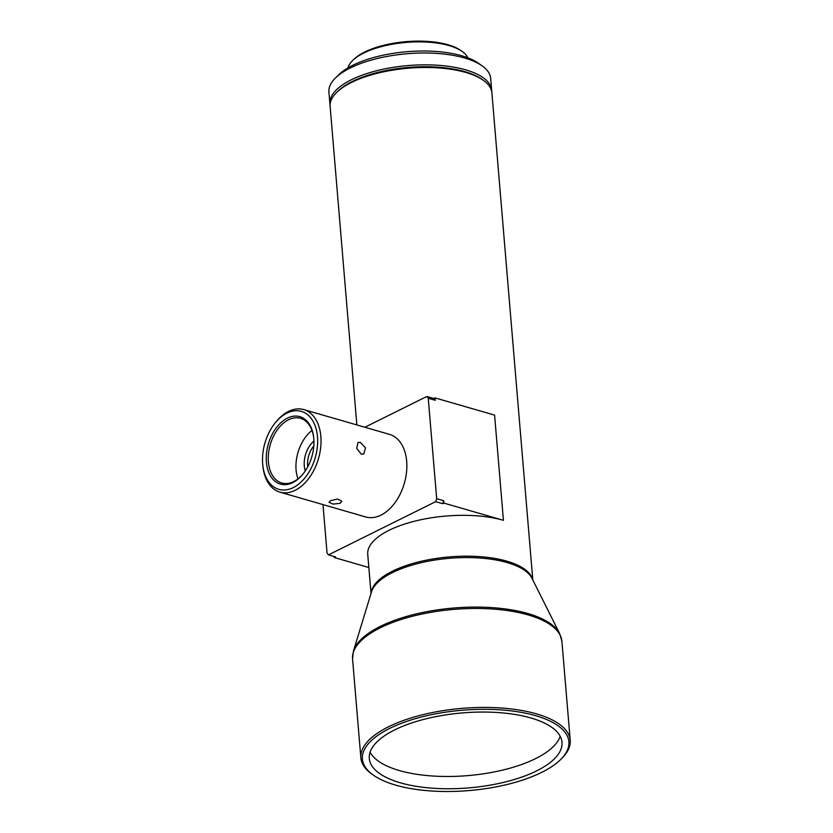 <?xml version="1.0" encoding="UTF-8"?>
<svg xmlns="http://www.w3.org/2000/svg" width="833" height="833" viewBox="0 0 833 833"><rect width="100%" height="100%" fill="white"/><g stroke="black" fill="none" stroke-linecap="round" stroke-linejoin="round"><path stroke-width="1.25" d="M530.933 717.994A96.69 37.62 175.2 0 0 425.486 718.952A96.69 37.62 175.2 0 0 369.3 758.488A96.69 37.62 175.2 0 0 400.371 782.812A96.69 37.62 175.2 0 0 505.818 781.843A96.69 37.62 175.2 0 0 562.004 742.307A96.69 37.62 175.2 0 0 530.933 717.994M370.091 752.251A96.69 37.62 175.2 0 0 399.34 770.546A96.69 37.62 175.2 0 0 497.457 771.275A96.69 37.62 175.2 0 0 560.182 736.289M360.304 442.354L365.531 447.852L363.761 454.006L361.303 454.193L356.691 448.393L358.023 442.458L360.304 442.354M340.156 503.33L333.158 504.1L328.993 502.278L330.701 500.591L337.636 499.061L341.832 501.206L340.156 503.33M307.794 466.74A19.097 12.328 106.1 0 1 313.802 445.957M305.284 470.937A21.481 13.869 106.1 0 1 313.916 441.074M297.975 478.881A33.664 21.731 106.1 0 1 311.979 430.453M313.739 438.096A33.664 21.731 -73.9 0 0 300.484 418.333A33.664 21.731 -73.9 0 0 288.541 419.77A33.664 21.731 -73.9 0 0 268.528 453.391A33.664 21.731 -73.9 0 0 281.783 483.005A33.664 21.731 -73.9 0 0 293.737 481.568A33.664 21.731 -73.9 0 0 303.545 473.352M292.789 482.578A35.09 22.658 106.1 0 1 266.393 462.128A35.09 22.658 106.1 0 1 287.385 418.145A35.09 22.658 106.1 0 1 313.697 437.689A35.09 22.658 106.1 0 1 303.285 473.685A35.09 22.658 106.1 0 1 292.789 482.578M352.567 60.59L353.775 59.403A59.205 23.043 -4.8 0 1 406.14 41.65A59.205 23.043 -4.8 0 1 460.722 50.417L462.107 51.396A60.642 23.595 175.2 0 0 406.202 42.41A60.642 23.595 175.2 0 0 352.567 60.59A60.642 23.595 175.2 0 0 349.131 65.036A60.642 23.595 175.2 0 0 348.017 67.858M467.813 57.8A60.642 23.595 175.2 0 0 462.107 51.396M371.029 593.513L367.728 554.309A81.165 31.581 -4.8 0 1 389.073 530.298A81.165 31.581 -4.8 0 1 503.424 520.313L494.594 415.115L435.045 397.903L435.243 400.288L428.245 398.257A97.877 63.193 -73.9 0 0 426.819 396.487L364.854 427.246M274.817 423.393L275.671 422.31A42.972 27.749 106.1 0 1 288.53 411.419A42.972 27.749 106.1 0 1 303.774 409.586A42.972 27.749 106.1 0 1 320.695 447.394A42.972 27.749 106.1 0 1 295.153 490.314A42.972 27.749 106.1 0 1 279.898 492.147A42.972 27.749 106.1 0 1 262.926 466.397L262.78 465.022A40.588 26.208 -73.9 0 0 293.216 487.617A40.588 26.208 -73.9 0 0 317.488 436.763A40.588 26.208 -73.9 0 0 286.958 413.106A40.588 26.208 -73.9 0 0 274.817 423.393A40.588 26.208 -73.9 0 0 262.78 465.022M279.898 492.147L365.718 516.96A42.972 27.749 -73.9 0 0 380.962 515.127A42.972 27.749 -73.9 0 0 406.514 472.207A42.972 27.749 -73.9 0 0 389.584 434.399L303.774 409.586M532.797 579.924L491.897 92.88A81.165 31.581 175.2 0 0 483.202 80.218A81.165 31.581 175.2 0 0 408.368 68.202A81.165 31.581 175.2 0 0 336.584 92.536A81.165 31.581 175.2 0 0 331.982 98.481A81.165 31.581 175.2 0 0 330.128 106.468L356.868 424.945M336.584 92.536L337.386 91.745A80.218 31.217 -4.8 0 1 408.326 67.692A80.218 31.217 -4.8 0 1 482.286 79.572L483.202 80.218M373.496 775.231L372.112 774.263A105.041 40.879 -4.8 0 1 360.866 757.874A105.041 40.879 -4.8 0 1 421.914 714.922A105.041 40.879 -4.8 0 1 536.473 713.871A105.041 40.879 -4.8 0 1 570.22 740.298A105.041 40.879 -4.8 0 1 561.859 758.322L560.661 759.519A103.615 40.317 175.2 0 0 535.609 715.672A103.615 40.317 175.2 0 0 403.318 722.596A103.615 40.317 175.2 0 0 373.496 775.231A103.615 40.317 175.2 0 0 395.696 785.134A103.615 40.317 175.2 0 0 560.661 759.519M335.366 78.073L338.573 74.897A77.354 30.103 -4.8 0 1 349.058 67.254A77.354 30.103 -4.8 0 1 478.298 63.162L481.995 65.755A81.165 31.581 175.2 0 0 346.372 70.045A81.165 31.581 175.2 0 0 335.366 78.073A81.165 31.581 175.2 0 0 328.91 91.994L329.899 103.833A81.165 31.581 -4.8 0 1 347.361 81.884A81.165 31.581 -4.8 0 1 436.148 65.151A81.165 31.581 -4.8 0 1 491.668 90.245A81.165 31.581 -4.8 0 1 491.709 91.568M491.668 90.245L490.679 78.417A81.165 31.581 175.2 0 0 481.995 65.755M482.047 79.406A79.739 31.029 175.2 0 0 348.59 83.467A79.739 31.029 175.2 0 0 337.584 91.536M330.087 105.145A81.165 31.581 -4.8 0 1 329.899 103.833M435.045 397.903L433.826 398.507A97.877 63.193 106.1 0 1 435.243 400.288M433.826 398.507L426.819 396.487M334.179 556.527L334.262 557.506L335.491 556.902L328.483 554.882L435.649 501.674L442.656 503.694A97.877 63.193 106.1 0 0 443.677 500.706L436.679 498.686L428.245 398.257M435.649 501.674A97.877 63.193 -73.9 0 0 436.679 498.686M322.985 504.611L327.057 553.102A97.877 63.193 -73.9 0 0 328.483 554.882M334.262 557.506L368.842 567.512M443.677 500.706L443.885 503.09L503.424 520.313M443.885 503.09L442.656 503.694M371.164 593.034A81.165 31.581 -4.8 0 1 420.832 561.38A81.165 31.581 -4.8 0 1 506.86 561.171A81.165 31.581 -4.8 0 1 532.568 579.487M570.22 740.298L561.911 641.348A105.041 40.879 175.2 0 0 528.164 614.921A105.041 40.879 175.2 0 0 413.605 615.972A105.041 40.879 175.2 0 0 352.557 658.924L353.442 651.052A104.75 40.765 -4.8 0 1 421.04 612.838A104.75 40.765 -4.8 0 1 527.841 613.525A104.75 40.765 -4.8 0 1 559.724 633.736L531.975 578.289A81.457 31.696 175.2 0 0 507.172 562.577A81.457 31.696 175.2 0 0 424.132 562.046A81.457 31.696 175.2 0 0 371.56 591.763L353.442 651.052M561.911 641.348L559.724 633.736M352.557 658.924L360.866 757.874"/></g></svg>
